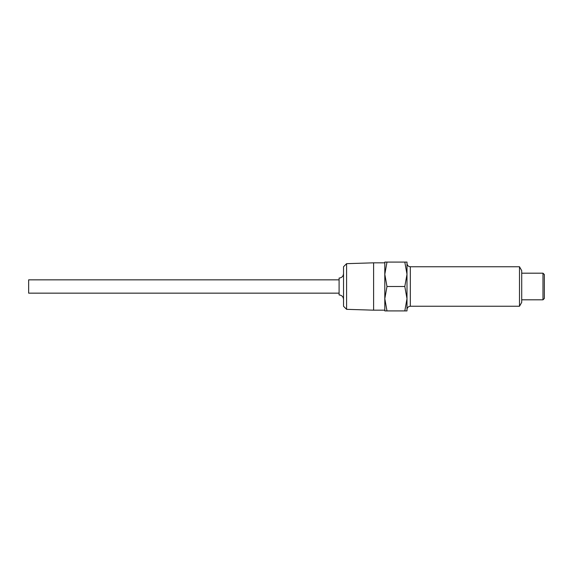 <?xml version="1.0" encoding="UTF-8"?>
<svg xmlns="http://www.w3.org/2000/svg" width="573" height="573" viewBox="0 0 573 573"><rect width="100%" height="100%" fill="white"/><g stroke="black" fill="none" stroke-linecap="round" stroke-linejoin="round"><path stroke-width="0.86" d="M519.496 306.247L519.496 266.753L410.318 266.753L410.318 306.247L519.496 306.247L521.716 302.365L521.716 270.635L519.496 266.753M406.995 274.295L406.995 262.09L404.81 262.09L406.995 274.295L404.81 286.5L406.995 298.705L406.995 274.295M406.995 310.91L406.995 298.705L404.81 310.91L406.995 310.91M542.989 273.185L544.35 274.546L544.35 298.454L542.989 299.815L542.989 273.185L521.716 273.185M404.81 286.5L386.983 286.5L384.805 298.705L386.983 310.91L404.81 310.91M386.983 310.91L384.805 310.91L384.805 274.295L386.983 286.5M386.983 262.09L384.805 274.295L384.805 262.09L404.81 262.09M346.593 263.666L346.593 309.334L343.528 306.261L343.528 266.739L346.593 263.666L373.61 262.828L373.61 310.172L384.805 310.172M343.528 299.371C343.263 296.678 341.787 295.195 339.094 294.93L339.094 278.07C341.787 277.805 343.263 276.322 343.528 273.629M339.094 279.846L28.65 279.846L28.65 293.154L339.094 293.154M410.318 306.247C408.298 306.448 407.195 307.558 406.995 309.578M410.318 266.753C408.298 266.552 407.195 265.442 406.995 263.422M542.989 299.815L521.716 299.815M373.61 262.828L384.805 262.828M346.593 309.334L373.61 310.172"/></g></svg>
